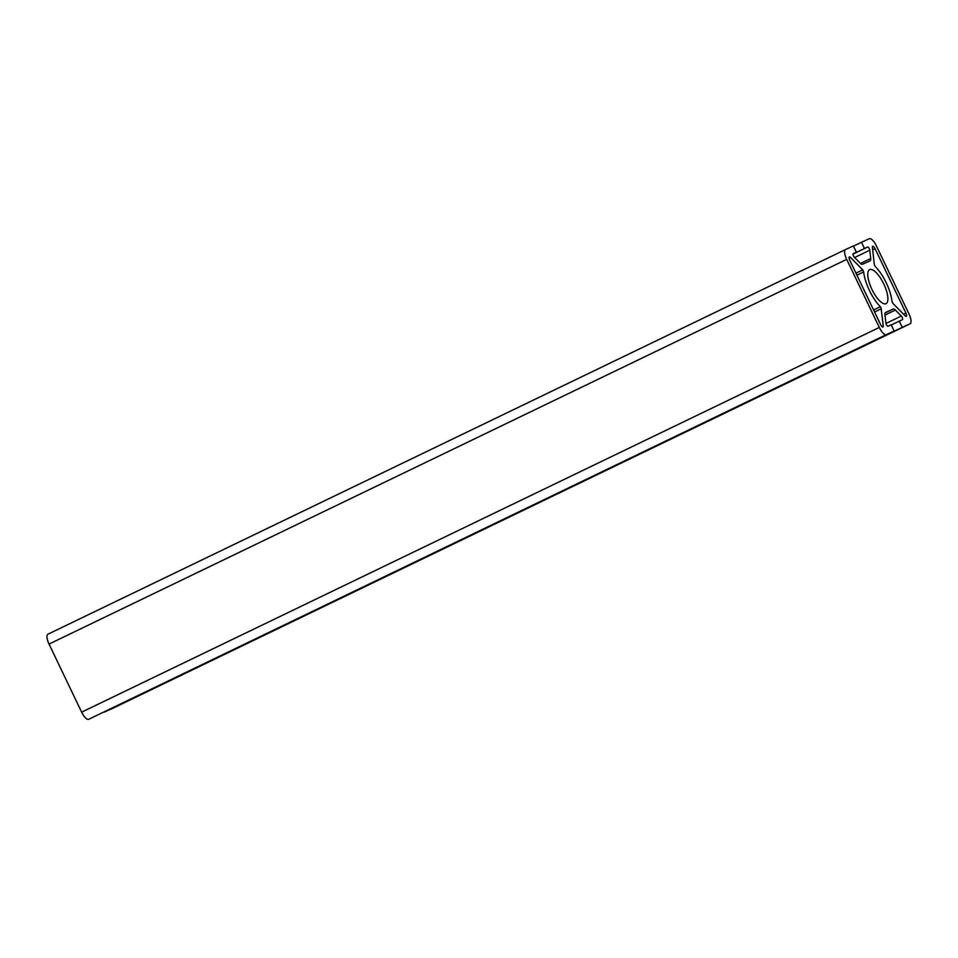 <?xml version="1.0" encoding="UTF-8"?>
<svg xmlns="http://www.w3.org/2000/svg" width="958" height="958" viewBox="0 0 958 958"><rect width="100%" height="100%" fill="white"/><g stroke="black" fill="none" stroke-linecap="round" stroke-linejoin="round"><path stroke-width="1.44" d="M881.013 307.674L880.366 306.716A26.74 9.233 -115.7 0 1 863.673 271.892L862.715 269.857L850.476 257.427A3.149 1.09 64.3 0 0 849.375 256.924A3.149 1.09 64.3 0 0 849.746 260.205L880.618 324.63A3.149 1.09 64.3 0 0 882.965 327.013A3.149 1.09 64.3 0 0 883.264 325.876L881.013 307.674M886.234 282.826A26.74 9.233 -115.7 0 1 891.982 301.411L892.952 303.447L905.19 315.865A3.149 1.09 64.3 0 0 906.292 316.38A3.149 1.09 64.3 0 0 905.921 313.098L875.049 248.673A3.149 1.09 64.3 0 0 872.69 246.29A3.149 1.09 64.3 0 0 872.403 247.427L874.319 264.564L875.301 266.587A26.74 9.233 -115.7 0 1 886.234 282.826M871.9 289.352A18.873 6.514 64.3 0 0 886.03 303.65A18.873 6.514 64.3 0 0 883.767 283.951A18.873 6.514 64.3 0 0 869.636 269.653A18.873 6.514 64.3 0 0 871.9 289.352M901.31 316.056A2.203 0.754 -115.7 0 1 902.185 317.361A2.203 0.754 -115.7 0 1 902.46 319.661L899.275 321.11L902.268 327.349L910.076 323.792A9.436 3.257 64.3 0 0 910.1 323.78A9.436 3.257 64.3 0 0 908.962 313.925L876.354 245.847A9.436 3.257 64.3 0 0 869.301 238.698L861.493 242.254L864.487 248.493L867.661 247.044A2.203 0.754 -115.7 0 1 869.301 248.721A2.203 0.754 -115.7 0 1 869.768 250.218L870.702 258.504A6.287 2.167 -115.7 0 1 870.115 260.792L862.463 264.276A6.287 2.167 -115.7 0 1 860.272 263.258L854.344 257.247A2.203 0.754 -115.7 0 1 853.159 255.163A2.203 0.754 -115.7 0 1 853.207 253.642L856.38 252.194L853.398 245.955L845.591 249.511A9.436 3.257 64.3 0 0 845.567 249.523A9.436 3.257 64.3 0 0 846.692 259.378L879.312 327.444A9.436 3.257 64.3 0 0 886.354 334.605L894.161 331.049L891.18 324.81L888.006 326.247A2.203 0.754 -115.7 0 1 886.773 325.313A2.203 0.754 -115.7 0 1 885.887 323.086L884.964 314.799A6.287 2.167 -115.7 0 1 885.551 312.512L893.203 309.015A6.287 2.167 -115.7 0 1 895.395 310.045L901.31 316.056L885.958 323.457M845.543 249.535L47.924 634.208A9.436 3.257 64.3 0 0 47.9 634.22A9.436 3.257 64.3 0 0 49.038 644.075L81.646 712.153A9.436 3.257 64.3 0 0 88.699 719.302L894.161 331.049M853.063 253.786L856.38 252.194M853.003 254.038L864.487 248.493M853.482 246.122L861.493 242.254M104.518 711.878L112.409 708.489A9.436 3.257 64.3 0 0 112.433 708.477A9.436 3.257 64.3 0 0 112.457 708.465M104.602 712.045L902.268 327.349M891.263 324.978L899.275 321.11M873.588 309.973L880.366 306.716M855.937 273.126L862.715 269.857M852.991 254.121L867.661 247.044M81.646 712.153L879.312 327.444M88.699 719.302L886.354 334.605M49.038 644.075L846.692 259.378M860.464 263.45L870.702 258.504M854.62 257.522L869.768 250.218M112.409 708.489L910.076 323.792L112.433 708.477M884.988 315.05L895.395 310.045M885.168 312.895L893.203 309.015M872.666 249.822L875.049 248.673M903.574 314.224L905.921 313.098M881.887 326.534L883.264 325.876M849.075 258.097L850.476 257.427M856.907 275.15L863.673 271.892M874.57 312.009L881.348 308.739M47.9 634.22L845.567 249.523"/></g></svg>
